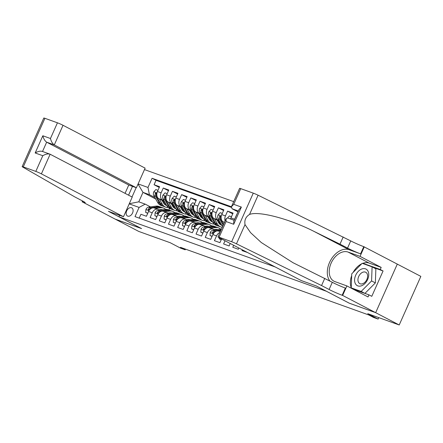 <?xml version="1.0" encoding="UTF-8"?>
<svg xmlns="http://www.w3.org/2000/svg" width="443" height="443" viewBox="0 0 443 443"><rect width="100%" height="100%" fill="white"/><g stroke="black" fill="none" stroke-linecap="round" stroke-linejoin="round"><path stroke-width="0.66" d="M127.75 216.14A4.613 3.107 -62.4 0 0 132.474 213.188A4.613 3.107 -62.4 0 0 131.754 207.85A4.613 3.107 -62.4 0 0 131.493 207.734A4.613 3.107 -62.4 0 0 126.77 210.691A4.613 3.107 -62.4 0 0 127.49 216.023A4.613 3.107 -62.4 0 0 127.75 216.14M233.694 201.637L144.473 169.591M240.726 188.635L233.738 204.328L231.434 206.709L239.608 188.353A4.325 0.293 24 0 1 240.726 188.635L253.269 193.137A4.325 0.293 24 0 1 258.097 195.225L350.74 240.903A10.084 0.687 -156 0 0 363.775 246.662L420.85 276.382L399.215 324.974L367.751 313.672L378.128 319.093L378.776 317.631M119.588 215.326L118.94 216.782L141.583 228.605L115.174 219.119L138.764 231.434L170.228 242.736L180.606 248.152L185.202 249.802L185.495 249.143M349.222 303.156L375.625 312.658L399.215 324.974M139.213 218.122L140.924 214.279L146.434 216.262L148.566 211.466L152.242 212.784A5.765 4.242 -70.2 0 1 157.963 209.334A5.765 4.242 -70.2 0 1 158.356 209.506L159.663 210.181M152.242 212.784L150.111 217.579L155.62 219.562L157.752 214.766L161.429 216.084A5.765 4.242 -70.2 0 1 167.155 212.629A5.765 4.242 -70.2 0 1 167.543 212.801L168.849 213.482M161.429 216.084L159.297 220.88L164.807 222.857L166.945 218.067L170.616 219.385A5.765 4.242 -70.2 0 1 176.342 215.929A5.765 4.242 -70.2 0 1 176.729 216.101L178.036 216.782M170.616 219.385L168.484 224.18L173.994 226.157L176.131 221.367L179.803 222.685A5.765 4.242 -70.2 0 1 185.528 219.23A5.765 4.242 -70.2 0 1 185.916 219.401L187.223 220.082M179.803 222.685L177.671 227.48L183.18 229.457L185.318 224.662L188.989 225.985A5.765 4.242 -70.2 0 1 194.715 222.53A5.765 4.242 -70.2 0 1 195.103 222.702L196.41 223.383M188.989 225.985L186.857 230.775L192.367 232.758L194.505 227.962L198.176 229.286A5.765 4.242 -70.2 0 1 203.902 225.83A5.765 4.242 -70.2 0 1 204.289 226.002L205.596 226.683M198.176 229.286L196.044 234.076L201.554 236.058L203.691 231.263L207.363 232.581A5.765 4.242 -70.2 0 1 213.089 229.131A5.765 4.242 -70.2 0 1 213.476 229.297L214.783 229.978M207.363 232.581L205.231 237.376L210.741 239.353L212.878 234.563L216.555 235.881A5.765 4.242 -70.2 0 1 219.972 232.453M216.555 235.881L214.418 240.676L219.933 242.653L221.572 238.971M225.027 240.776L223.604 243.977L229.12 245.954L230.216 243.484M233.677 245.289L232.791 247.272L238.306 249.254L238.866 247.997M242.321 249.802L241.978 250.572L247.51 252.51M230.554 219.008A5.765 4.242 109.8 0 1 230.953 217.901L233.084 213.105L227.575 211.128L232.763 213.836M224.424 222.464L223.2 221.821A5.765 4.242 109.8 0 1 221.766 214.6L223.898 209.805L218.388 207.828L223.577 210.536M219.645 221.461L214.013 218.526A5.765 4.242 109.8 0 1 212.579 211.3L214.711 206.504L209.201 204.528L214.39 207.235M210.458 218.166L204.827 215.226A5.765 4.242 109.8 0 1 203.392 208L205.524 203.21L200.014 201.227L205.203 203.935M201.272 214.866L195.64 211.926A5.765 4.242 109.8 0 1 194.206 204.699L196.338 199.909L190.828 197.927L196.016 200.635M192.085 211.566L186.453 208.625A5.765 4.242 109.8 0 1 185.019 201.404L187.151 196.609L181.641 194.627L186.824 197.34M182.898 208.265L177.266 205.325A5.765 4.242 109.8 0 1 175.832 198.104L177.964 193.309L172.454 191.332L177.637 194.04M173.711 204.965L168.08 202.025A5.765 4.242 109.8 0 1 166.646 194.804L168.777 190.008L163.262 188.031L168.451 190.739M378.128 319.093L373.538 317.443L368.82 314.979L180.484 247.338L185.202 249.802M128.559 195.175L132.479 186.37M118.94 216.782L326.574 291.333M155.692 199.001L142.984 192.367L138.775 201.825L145.204 204.134L139.091 207.418L134.999 216.61L275.169 266.952M139.091 207.418L129.212 203.869M132.02 196.98L136.156 187.688M138.1 183.906L147.979 187.455L152.071 178.263L231.412 206.759M174.426 206.239L171.967 204.954M164.043 200.817L162.564 200.048A5.765 4.242 -70.2 0 1 161.13 192.821L163.262 188.031M174.697 206.981L172.443 205.801M164.519 201.665L158.893 198.73L162.564 200.048M183.612 209.539L181.154 208.254M173.23 204.118L171.751 203.348A5.765 4.242 -70.2 0 1 170.317 196.122L172.454 191.332M183.884 210.275L181.63 209.102M192.799 212.839L190.34 211.555M182.416 207.418L180.938 206.648A5.765 4.242 -70.2 0 1 179.504 199.422L181.641 194.627M193.07 213.576L190.817 212.402M201.986 216.134L199.527 214.855M191.603 210.718L190.125 209.943A5.765 4.242 -70.2 0 1 188.69 202.722L190.828 197.927M202.257 216.876L200.003 215.702M211.173 219.435L208.714 218.15M200.79 214.019L199.317 213.244A5.765 4.242 -70.2 0 1 197.877 206.023L200.014 201.227M211.444 220.177L209.19 219.003M220.359 222.735L217.901 221.45M209.982 217.314L208.503 216.544A5.765 4.242 -70.2 0 1 207.064 209.323L209.201 204.528M220.631 223.477L218.377 222.297M219.169 220.614L217.69 219.844A5.765 4.242 -70.2 0 1 216.25 212.618L218.388 207.828M231.252 207.346L156.036 180.329L154.075 184.731L159.264 187.439M158.893 198.73A5.765 4.242 109.8 0 1 157.453 191.503L159.591 186.708L154.075 184.731M225.094 220.952A5.765 4.242 -70.2 0 1 225.443 215.918L227.575 211.128M234.253 220.243A5.765 4.242 -70.2 0 1 234.629 219.219L236.761 214.423M145.204 204.134L150.47 206.887M349.211 303.173L326.569 291.35M164.973 203.846L163.633 203.149M169.542 208.47L168.861 209.999M165.239 202.938L162.78 201.654M154.856 197.517L149.418 194.676L142.984 192.367L138.022 184.078M220.298 231.717L218.598 231.108A5.765 4.242 109.8 0 0 212.878 234.563M213.089 229.131L209.412 227.807A5.765 4.242 109.8 0 0 203.691 231.263M219.069 223.394L219.711 223.732M220.215 223.261L218.593 222.674M203.902 225.83L200.225 224.507A5.765 4.242 109.8 0 0 194.505 227.962M209.882 220.099L210.525 220.431M211.029 219.961L209.406 219.374M194.715 222.53L191.038 221.212A5.765 4.242 109.8 0 0 185.318 224.662M200.696 216.799L201.338 217.136M201.842 216.66L200.219 216.079M185.528 219.23L181.851 217.912A5.765 4.242 109.8 0 0 176.131 221.367M191.509 213.498L192.151 213.836M192.655 213.36L191.027 212.778M176.342 215.929L172.665 214.611A5.765 4.242 109.8 0 0 166.945 218.067M182.322 210.198L182.965 210.536M183.468 210.06L181.84 209.478M167.155 212.629L163.478 211.311A5.765 4.242 109.8 0 0 157.752 214.766M173.135 206.898L173.778 207.235M174.282 206.759L172.654 206.178M156.036 180.329L152.071 178.263M147.979 187.455L149.418 194.676M157.963 209.334L154.291 208.011A5.765 4.242 109.8 0 0 148.566 211.466M129.273 203.73L138.775 201.825M355.391 283.692A9.364 6.313 -62.4 0 0 364.938 283.498A9.364 6.313 -62.4 0 0 367.945 271.055A9.364 6.313 -62.4 0 0 358.398 271.249A9.364 6.313 -62.4 0 0 355.391 283.692M358.487 282.285A6.412 4.319 -62.4 0 0 359.816 283.642A6.412 4.319 -62.4 0 0 365.89 281.128A6.412 4.319 -62.4 0 0 367.081 273.63A6.412 4.319 -62.4 0 0 365.752 272.273A6.412 4.319 -62.4 0 0 359.677 274.787A6.412 4.319 -62.4 0 0 358.487 282.285M372.092 266.874L371.583 280.934L361.161 291.433L351.238 287.872L351.748 273.813L362.175 263.314L372.092 266.874L375.869 268.846L375.359 282.905L364.938 293.399M375.359 282.905L371.583 280.934M364.91 293.393L361.161 291.433M354.987 289.827L351.238 287.872M362.529 263.441A16.208 10.925 117.6 0 1 369.191 263.092L381.179 267.395L380.244 269.499L383.073 270.978L371.788 296.323L368.958 294.844L368.022 296.948L346.886 285.912L342.644 295.431L375.67 312.675L349.35 303.222L316.324 285.979L301.257 280.569L219.163 237.714A4.325 0.293 -156 0 1 217.973 236.944A4.325 0.293 -156 0 1 219.091 237.226L231.634 241.728L253.269 193.137M343.192 236.961L339.991 244.154L313.899 231.351C289.113 218.77 258.723 210.785 249.542 214.44C245.782 216.76 244.27 220.149 245.018 224.601L250.594 232.675L261.292 242.531L293.006 262.705L332.305 282.302A10.084 0.687 -156 0 0 345.341 288.061L342.14 295.254L342.644 295.431M324.758 278.365L321.557 285.552L329.105 289.495A10.084 0.687 -156 0 0 342.14 295.254M313.899 231.351L349.09 249.725L360.574 253.85A10.084 0.687 -156 0 1 347.539 248.091L339.991 244.154M245.018 224.601L236.462 243.816L321.557 285.552M397.305 264.083L375.67 312.675M364.279 246.84L360.043 256.364L348.054 252.056A16.208 10.925 -62.4 0 0 331.453 262.444A16.208 10.925 -62.4 0 0 333.972 281.2A16.208 10.925 -62.4 0 0 334.897 281.604L346.886 285.912M381.179 267.395L360.043 256.364M237.991 211.854L232.06 208.758L231.434 206.709M349.09 249.725A18.767 12.648 -62.4 0 0 331.198 259.327A18.767 12.648 -62.4 0 0 329.908 281.05M236.462 243.816A4.325 0.293 -156 0 0 231.634 241.728M351.504 288.327A16.208 10.925 117.6 0 1 351.327 287.917M351.244 287.717A16.208 10.925 117.6 0 1 351.681 275.612M353.137 272.412A16.208 10.925 117.6 0 1 361.671 263.818M380.244 269.499L363.133 263.352L362.911 263.579M353.06 289.135L368.958 294.844M351.869 288.199L351.858 288.509M364.999 264.327L363.133 263.352M383.073 270.978L373.061 267.384M233.738 204.328L241.363 207.069L239.059 209.45L233.771 221.328L233.705 224.269L226.08 221.533L226.146 218.593L227.63 217.956L234.22 220.326M125.053 193.347L128.758 185.03L136.383 187.766L145.121 168.135L63.028 125.28L54.29 144.911L46.665 142.175L42.522 151.478M136.383 187.766L54.29 144.911C52.518 143.709 51.238 141.572 50.458 138.504L57.446 122.811L44.904 118.309L23.269 166.9A4.325 0.293 -156 0 0 22.15 166.618A4.325 0.293 -156 0 0 22.743 167.061L74.884 196.963L82.431 200.906A10.084 0.687 24 0 1 85.217 202.7A10.084 0.687 24 0 1 82.603 202.047L115.125 219.102L141.455 228.538M141.444 228.555L108.419 211.317L123.486 216.727L41.398 173.872A4.325 0.293 -156 0 0 35.811 171.402L23.269 166.9M82.099 201.864L82.509 200.945M123.486 216.727L132.23 197.091L50.137 154.236L41.398 173.872M22.15 166.618L43.785 118.026A4.325 0.293 24 0 1 44.904 118.309M57.446 122.811A4.325 0.293 24 0 1 63.028 125.28M128.758 185.03L46.665 142.175C44.893 140.968 43.613 138.836 42.833 135.768L50.458 138.504M35.811 171.402L42.794 155.709C45.695 154.026 48.143 153.533 50.137 154.236L42.207 151.368M42.794 155.709L35.169 152.973C38.07 151.284 40.518 150.797 42.511 151.5M219.263 237.764L219.174 238.805L221.301 239.569M219.174 238.805L221.229 239.746M231.479 216.721L229.347 215.957L227.552 217.934M219.866 231.562L220.404 231.49M212.114 236.274L209.988 235.51L210.237 232.553A3.821 2.808 -70.2 0 1 212.972 230.227L220.276 229.236A11.025 8.107 -70.2 0 1 221.428 229.181M209.988 235.51L212.042 236.446M221.068 229.995L214.717 230.853A3.821 2.808 109.8 0 0 212.54 232.254L212.579 233.162L213.642 232.647A3.821 2.808 -70.2 0 1 215.819 231.246L216.09 231.213M217.984 230.953L220.808 230.57M222.292 213.421L220.16 212.657L218.072 214.955A3.821 2.808 109.8 0 0 218.094 218.715L221.932 225.52A11.025 8.107 109.8 0 0 222.607 226.534M223.643 222.054L224.18 223.006M223.565 224.391L220.946 219.739A3.821 2.808 -70.2 0 1 220.597 217.02L220.232 215.962L219.495 216.627A3.821 2.808 109.8 0 0 219.839 219.34L223.178 225.26M214.058 229.601L215.553 229.402A9.148 6.728 -70.2 0 1 217.801 229.574M210.68 228.267L215.68 227.586A11.025 8.107 -70.2 0 1 218.654 227.879A11.025 8.107 -70.2 0 1 220.78 229.186M202.927 232.974L200.801 232.21L201.05 229.252A3.821 2.808 -70.2 0 1 203.786 226.927L211.089 225.936A11.025 8.107 -70.2 0 1 214.058 226.229L215.807 226.86A11.025 8.107 109.8 0 0 212.834 226.567L205.53 227.552A3.821 2.808 109.8 0 0 203.354 228.953L203.392 229.862L204.456 229.352A3.821 2.808 -70.2 0 1 206.632 227.951L206.903 227.912M215.514 229.408A9.148 6.728 -70.2 0 1 215.868 229.834M200.801 232.21L202.85 233.145M208.797 227.658L213.936 226.96A11.025 8.107 -70.2 0 1 216.909 227.253L218.654 227.879M216.345 227.082A11.025 8.107 109.8 0 0 215.807 226.86M217.441 229.618A9.148 6.728 109.8 0 0 217.12 229.413M216.516 229.352A9.148 6.728 -70.2 0 1 216.92 229.69M213.105 210.12L210.973 209.356L208.886 211.654A3.821 2.808 109.8 0 0 208.908 215.414L212.745 222.22A11.025 8.107 109.8 0 0 216.256 225.31L218 225.936A11.025 8.107 109.8 0 0 218.565 226.107M219.396 223.787A9.148 6.728 109.8 0 0 220.752 223.433M214.451 218.753L217.336 223.87A11.025 8.107 109.8 0 0 220.852 226.96A11.025 8.107 109.8 0 0 222.275 227.281M217.186 220.177L218.565 222.635A9.148 6.728 109.8 0 0 221.483 225.199A9.148 6.728 109.8 0 0 221.81 225.304M220.852 226.96L219.102 226.334A11.025 8.107 -70.2 0 1 215.591 223.244L211.754 216.439A3.821 2.808 -70.2 0 1 211.411 213.72L211.045 212.662L210.309 213.327A3.821 2.808 109.8 0 0 210.652 216.04L214.49 222.846A11.025 8.107 109.8 0 0 218 225.936M221.295 224.391A9.148 6.728 -70.2 0 1 220.138 224.468M220.642 224.8A9.148 6.728 109.8 0 0 221.561 224.867M204.871 226.301L206.366 226.102A9.148 6.728 -70.2 0 1 208.614 226.273M201.493 224.966L206.493 224.285A11.025 8.107 -70.2 0 1 209.467 224.584A11.025 8.107 -70.2 0 1 211.588 225.886M193.741 229.673L191.614 228.909L191.863 225.952A3.821 2.808 -70.2 0 1 194.599 223.626L201.903 222.635A11.025 8.107 -70.2 0 1 204.871 222.934L206.621 223.56A11.025 8.107 109.8 0 0 203.647 223.266L196.343 224.252A3.821 2.808 109.8 0 0 194.167 225.653L194.206 226.561L195.269 226.052A3.821 2.808 -70.2 0 1 197.445 224.651L197.716 224.612M206.327 226.107A9.148 6.728 -70.2 0 1 206.682 226.534M191.614 228.909L193.663 229.845M199.61 224.357L204.749 223.66A11.025 8.107 -70.2 0 1 207.723 223.953L209.467 224.584M207.158 223.787A11.025 8.107 109.8 0 0 206.621 223.56M208.254 226.323A9.148 6.728 109.8 0 0 207.933 226.113M207.33 226.052A9.148 6.728 -70.2 0 1 207.734 226.39M203.918 206.82L201.786 206.056L199.699 208.354A3.821 2.808 109.8 0 0 199.721 212.114L203.559 218.92A11.025 8.107 109.8 0 0 207.069 222.009L208.814 222.641A11.025 8.107 109.8 0 0 209.378 222.807M210.209 220.487A9.148 6.728 109.8 0 0 211.566 220.132M205.264 215.453L208.149 220.57A11.025 8.107 109.8 0 0 211.665 223.66A11.025 8.107 109.8 0 0 214.13 224.003M208 216.882L209.378 219.335A9.148 6.728 109.8 0 0 212.297 221.899A9.148 6.728 109.8 0 0 212.618 222.004M211.665 223.66L209.916 223.034A11.025 8.107 -70.2 0 1 206.405 219.944L202.567 213.138A3.821 2.808 -70.2 0 1 202.224 210.419L201.964 209.401L201.122 210.026A3.821 2.808 109.8 0 0 201.465 212.745L205.303 219.551A11.025 8.107 109.8 0 0 208.814 222.641M212.108 221.09A9.148 6.728 -70.2 0 1 210.951 221.168M211.455 221.5A9.148 6.728 109.8 0 0 212.374 221.566M195.684 223.006L197.179 222.801A9.148 6.728 -70.2 0 1 199.428 222.973M192.306 221.666L197.307 220.991A11.025 8.107 -70.2 0 1 200.28 221.284A11.025 8.107 -70.2 0 1 202.401 222.591M184.554 226.373L182.427 225.609L182.677 222.652A3.821 2.808 -70.2 0 1 185.412 220.326L192.716 219.34A11.025 8.107 -70.2 0 1 195.684 219.634L197.434 220.26A11.025 8.107 109.8 0 0 194.46 219.966L187.156 220.952A3.821 2.808 109.8 0 0 184.98 222.353L185.019 223.261L186.082 222.751A3.821 2.808 -70.2 0 1 188.258 221.35L188.53 221.312M197.141 222.807A9.148 6.728 -70.2 0 1 197.495 223.233M182.427 225.609L184.476 226.545M190.424 221.057L195.562 220.359A11.025 8.107 -70.2 0 1 198.536 220.658L200.28 221.284M197.971 220.487A11.025 8.107 109.8 0 0 197.434 220.26M199.068 223.023A9.148 6.728 109.8 0 0 198.746 222.812M198.143 222.757A9.148 6.728 -70.2 0 1 198.547 223.095M194.732 203.52L192.6 202.756L190.512 205.054A3.821 2.808 109.8 0 0 190.534 208.819L194.372 215.619A11.025 8.107 109.8 0 0 197.883 218.715L199.627 219.34A11.025 8.107 109.8 0 0 200.186 219.512M201.022 217.186A9.148 6.728 109.8 0 0 202.379 216.832M196.077 212.153L198.962 217.269A11.025 8.107 109.8 0 0 202.473 220.359A11.025 8.107 109.8 0 0 204.943 220.708M198.813 213.581L200.192 216.034A9.148 6.728 109.8 0 0 203.11 218.598A9.148 6.728 109.8 0 0 203.431 218.704M202.473 220.359L200.729 219.734A11.025 8.107 -70.2 0 1 197.218 216.644L193.381 209.838A3.821 2.808 -70.2 0 1 193.037 207.125L192.777 206.1L191.935 206.726A3.821 2.808 109.8 0 0 192.279 209.445L196.116 216.25A11.025 8.107 109.8 0 0 199.627 219.34M202.922 217.79A9.148 6.728 -70.2 0 1 201.764 217.867M202.263 218.205A9.148 6.728 109.8 0 0 203.187 218.266M186.497 219.706L187.993 219.501A9.148 6.728 -70.2 0 1 190.241 219.673M183.12 218.366L188.12 217.69A11.025 8.107 -70.2 0 1 191.094 217.984A11.025 8.107 -70.2 0 1 193.214 219.291M175.367 223.073L173.241 222.308L173.49 219.351A3.821 2.808 -70.2 0 1 176.22 217.026L183.529 216.04A11.025 8.107 -70.2 0 1 186.497 216.334L188.242 216.959A11.025 8.107 109.8 0 0 185.274 216.666L177.97 217.657A3.821 2.808 109.8 0 0 175.788 219.058L175.832 219.961L176.895 219.451A3.821 2.808 -70.2 0 1 179.072 218.05L179.343 218.017M187.954 219.506A9.148 6.728 -70.2 0 1 188.308 219.933M173.241 222.308L175.29 223.244M181.237 217.757L186.376 217.064A11.025 8.107 -70.2 0 1 189.349 217.358L191.094 217.984M188.784 217.186A11.025 8.107 109.8 0 0 188.242 216.959M189.881 219.722A9.148 6.728 109.8 0 0 189.554 219.518M188.956 219.457A9.148 6.728 -70.2 0 1 189.36 219.794M185.539 200.225L183.413 199.461L181.325 201.753A3.821 2.808 109.8 0 0 181.348 205.519L185.18 212.324A11.025 8.107 109.8 0 0 188.696 215.414L190.44 216.04A11.025 8.107 109.8 0 0 190.999 216.212M191.836 213.886A9.148 6.728 109.8 0 0 193.192 213.532M186.891 208.858L189.776 213.975A11.025 8.107 109.8 0 0 193.286 217.064A11.025 8.107 109.8 0 0 195.756 217.408M189.621 210.281L191.005 212.734A9.148 6.728 109.8 0 0 193.923 215.298A9.148 6.728 109.8 0 0 194.244 215.403M193.286 217.064L191.542 216.433A11.025 8.107 -70.2 0 1 188.031 213.343L184.194 206.538A3.821 2.808 -70.2 0 1 183.851 203.824L183.59 202.8L182.749 203.426A3.821 2.808 109.8 0 0 183.092 206.145L186.929 212.95A11.025 8.107 109.8 0 0 190.44 216.04M193.735 214.49A9.148 6.728 -70.2 0 1 192.578 214.567M193.076 214.905A9.148 6.728 109.8 0 0 194.001 214.966M177.311 216.405L178.806 216.201A9.148 6.728 -70.2 0 1 181.054 216.372M173.933 215.065L178.933 214.39A11.025 8.107 -70.2 0 1 181.907 214.683A11.025 8.107 -70.2 0 1 184.028 215.99M166.18 219.772L164.054 219.008L164.303 216.051A3.821 2.808 -70.2 0 1 167.033 213.731L174.343 212.74A11.025 8.107 -70.2 0 1 177.311 213.033L179.055 213.659A11.025 8.107 109.8 0 0 176.087 213.365L168.783 214.357A3.821 2.808 109.8 0 0 166.601 215.758L166.646 216.666L167.703 216.151A3.821 2.808 -70.2 0 1 169.885 214.75L170.151 214.717M178.767 216.206A9.148 6.728 -70.2 0 1 179.122 216.638M164.054 219.008L166.103 219.949M172.05 214.456L177.189 213.764A11.025 8.107 -70.2 0 1 180.157 214.058L181.907 214.683M179.598 213.886A11.025 8.107 109.8 0 0 179.055 213.659M180.694 216.422A9.148 6.728 109.8 0 0 180.367 216.217M179.769 216.156A9.148 6.728 -70.2 0 1 180.174 216.494M176.353 196.925L174.226 196.16L172.139 198.453A3.821 2.808 109.8 0 0 172.161 202.218L175.993 209.024A11.025 8.107 109.8 0 0 179.509 212.114L181.253 212.74A11.025 8.107 109.8 0 0 181.813 212.911M182.649 210.591A9.148 6.728 109.8 0 0 184.006 210.231M177.704 205.558L180.589 210.674A11.025 8.107 109.8 0 0 184.1 213.764A11.025 8.107 109.8 0 0 186.569 214.107M180.434 206.981L181.818 209.434A9.148 6.728 109.8 0 0 184.737 211.998A9.148 6.728 109.8 0 0 185.058 212.103M184.1 213.764L182.355 213.138A11.025 8.107 -70.2 0 1 178.845 210.048L175.007 203.243A3.821 2.808 -70.2 0 1 174.664 200.524L174.404 199.505L173.562 200.131A3.821 2.808 109.8 0 0 173.905 202.844L177.743 209.65A11.025 8.107 109.8 0 0 181.253 212.74M184.543 211.195A9.148 6.728 -70.2 0 1 183.391 211.267M183.889 211.604A9.148 6.728 109.8 0 0 184.814 211.665M168.124 213.105L169.619 212.9A9.148 6.728 -70.2 0 1 171.867 213.072M164.746 211.765L169.747 211.089A11.025 8.107 -70.2 0 1 172.72 211.383A11.025 8.107 -70.2 0 1 174.841 212.69M156.994 216.477L154.867 215.713L155.116 212.756A3.821 2.808 -70.2 0 1 157.846 210.431L165.156 209.439A11.025 8.107 -70.2 0 1 168.124 209.733L169.868 210.364A11.025 8.107 109.8 0 0 166.9 210.065L159.596 211.056A3.821 2.808 109.8 0 0 157.415 212.457L157.459 213.365L158.516 212.85A3.821 2.808 -70.2 0 1 160.698 211.455L160.964 211.416M169.575 212.906A9.148 6.728 -70.2 0 1 169.935 213.338M154.867 215.713L156.916 216.649M162.863 211.161L168.002 210.464A11.025 8.107 -70.2 0 1 170.97 210.757L172.72 211.383M170.411 210.586A11.025 8.107 109.8 0 0 169.868 210.364M171.507 213.122A9.148 6.728 109.8 0 0 171.181 212.917M170.583 212.856A9.148 6.728 -70.2 0 1 170.987 213.194M167.166 193.624L165.04 192.86L162.952 195.158A3.821 2.808 109.8 0 0 162.974 198.918L166.806 205.724A11.025 8.107 109.8 0 0 170.322 208.814L172.067 209.439A11.025 8.107 109.8 0 0 172.626 209.611M173.462 207.291A9.148 6.728 109.8 0 0 174.819 206.936M168.517 202.257L171.402 207.374A11.025 8.107 109.8 0 0 174.913 210.464A11.025 8.107 109.8 0 0 177.383 210.807M171.247 203.68L172.632 206.133A9.148 6.728 109.8 0 0 175.55 208.703A9.148 6.728 109.8 0 0 175.871 208.803M174.913 210.464L173.169 209.838A11.025 8.107 -70.2 0 1 169.658 206.748L165.82 199.943A3.821 2.808 -70.2 0 1 165.477 197.224L165.217 196.205L164.375 196.83A3.821 2.808 109.8 0 0 164.718 199.544L168.556 206.349A11.025 8.107 109.8 0 0 172.067 209.439M175.356 207.894A9.148 6.728 -70.2 0 1 174.204 207.966M174.703 208.304A9.148 6.728 109.8 0 0 175.627 208.371M158.937 209.805L160.432 209.605A9.148 6.728 -70.2 0 1 162.681 209.777M155.559 208.47L160.56 207.789A11.025 8.107 -70.2 0 1 163.533 208.083A11.025 8.107 -70.2 0 1 165.654 209.389M147.807 213.177L145.675 212.413L145.93 209.456A3.821 2.808 -70.2 0 1 148.66 207.13L155.964 206.139A11.025 8.107 -70.2 0 1 158.937 206.438L160.682 207.064A11.025 8.107 109.8 0 0 157.714 206.77L150.404 207.756A3.821 2.808 109.8 0 0 148.228 209.157L148.272 210.065L149.33 209.556A3.821 2.808 -70.2 0 1 151.512 208.155L151.777 208.116M160.388 209.611A9.148 6.728 -70.2 0 1 160.748 210.037M145.675 212.413L147.729 213.349M153.677 207.861L158.815 207.163A11.025 8.107 -70.2 0 1 161.784 207.457L163.533 208.083M161.224 207.285A11.025 8.107 109.8 0 0 160.682 207.064M162.321 209.821A9.148 6.728 109.8 0 0 161.994 209.617M161.396 209.556A9.148 6.728 -70.2 0 1 161.795 209.893M157.979 190.324L155.853 189.56L153.765 191.858A3.821 2.808 109.8 0 0 153.787 195.618L157.619 202.423A11.025 8.107 109.8 0 0 161.136 205.513L162.88 206.139A11.025 8.107 109.8 0 0 163.439 206.311M164.275 203.99A9.148 6.728 109.8 0 0 165.632 203.636M159.33 198.957L162.216 204.073A11.025 8.107 109.8 0 0 165.726 207.163A11.025 8.107 109.8 0 0 168.196 207.507M162.06 200.386L163.445 202.839A9.148 6.728 109.8 0 0 166.363 205.402A9.148 6.728 109.8 0 0 166.684 205.508M165.726 207.163L163.982 206.538A11.025 8.107 -70.2 0 1 160.471 203.448L156.634 196.642A3.821 2.808 -70.2 0 1 156.29 193.923L156.03 192.904L155.188 193.53A3.821 2.808 109.8 0 0 155.532 196.249L159.369 203.049A11.025 8.107 109.8 0 0 162.88 206.139M166.169 204.594A9.148 6.728 -70.2 0 1 165.017 204.672M165.516 205.004A9.148 6.728 109.8 0 0 166.441 205.07M168.08 202.025L171.751 203.348M177.266 205.325L180.938 206.648M186.453 208.625L190.125 209.943M195.64 211.926L199.317 213.244M204.827 215.226L208.503 216.544M214.013 218.526L217.69 219.844M223.2 221.821L224.496 222.292M157.453 191.503L161.13 192.821M166.646 194.804L170.317 196.122M175.832 198.104L179.504 199.422M185.019 201.404L188.69 202.722M194.206 204.699L197.877 206.023M203.392 208L207.064 209.323M212.579 211.3L216.25 212.618M221.766 214.6L225.443 215.918M230.953 217.901L234.629 219.219M332.305 282.302L329.105 289.495M347.539 248.091L350.74 240.903M241.363 207.069L233.705 224.269M226.08 221.533L219.091 237.226M258.097 195.225L249.542 214.44M360.574 253.85L363.775 246.662M369.191 263.092L348.054 252.056M238.362 211.018L232.06 208.758M35.169 152.973L42.833 135.768M82.985 201.2L82.603 202.047M210.231 232.625L213.31 233.732M220.276 229.236L221.251 229.585M212.972 230.227L214.717 230.853M213.537 232.774L212.54 232.254M221.29 216.029L218.128 214.894M222.907 225.869L221.932 225.52M219.839 219.34L218.094 218.715M221.544 219.955L220.946 219.739M220.57 217.186L219.495 216.627M201.044 229.324L204.123 230.432M213.936 226.96L215.68 227.586M211.089 225.936L212.834 226.567M203.786 226.927L205.53 227.552M204.35 229.474L203.354 228.953M212.103 212.729L208.941 211.593M214.49 222.846L212.745 222.22M217.336 223.87L215.591 223.244M210.652 216.04L208.908 215.414M212.358 216.655L211.754 216.439M211.383 213.886L210.309 213.327M191.858 226.024L194.937 227.132M204.749 223.66L206.493 224.285M201.903 222.635L203.647 223.266M194.599 223.626L196.343 224.252M195.164 226.174L194.167 225.653M202.916 209.434L199.749 208.299M205.303 219.551L203.559 218.92M208.149 220.57L206.405 219.944M201.465 212.745L199.721 212.114M203.171 213.354L202.567 213.138M202.196 210.586L201.122 210.026M182.671 222.724L185.75 223.831M195.562 220.359L197.307 220.991M192.716 219.34L194.46 219.966M185.412 220.326L187.156 220.952M185.977 222.879L184.98 222.353M193.724 206.133L190.562 204.998M196.116 216.25L194.372 215.619M198.962 217.269L197.218 216.644M192.279 209.445L190.534 208.819M193.984 210.054L193.381 209.838M193.01 207.285L191.935 206.726M173.484 219.429L176.563 220.531M186.376 217.064L188.12 217.69M183.529 216.04L185.274 216.666M176.22 217.026L177.97 217.657M176.79 219.578L175.788 219.058M184.537 202.833L181.375 201.698M186.929 212.95L185.18 212.324M189.776 213.975L188.031 213.343M183.092 206.145L181.348 205.519M184.797 206.754L184.194 206.538M183.823 203.99L182.749 203.426M164.298 216.129L167.376 217.231M177.189 213.764L178.933 214.39M174.343 212.74L176.087 213.365M167.033 213.731L168.783 214.357M167.604 216.278L166.601 215.758M175.35 199.533L172.189 198.398M177.743 209.65L175.993 209.024M180.589 210.674L178.845 210.048M173.905 202.844L172.161 202.218M175.611 203.459L175.007 203.243M174.636 200.69L173.562 200.131M155.111 212.828L158.19 213.936M168.002 210.464L169.747 211.089M165.156 209.439L166.9 210.065M157.846 210.431L159.596 211.056M158.417 212.978L157.415 212.457M166.164 196.232L163.002 195.097M168.556 206.349L166.806 205.724M171.402 207.374L169.658 206.748M164.718 199.544L162.974 198.918M166.424 200.158L165.82 199.943M165.449 197.39L164.375 196.83M145.924 209.528L149.003 210.635M158.815 207.163L160.56 207.789M155.964 206.139L157.714 206.77M148.66 207.13L150.404 207.756M149.23 209.677L148.228 209.157M156.977 192.932L153.815 191.797M159.369 203.049L157.619 202.423M162.216 204.073L160.471 203.448M155.532 196.249L153.787 195.618M157.232 196.858L156.634 196.642M156.263 194.089L155.188 193.53M226.146 218.593L217.973 236.944"/></g></svg>
